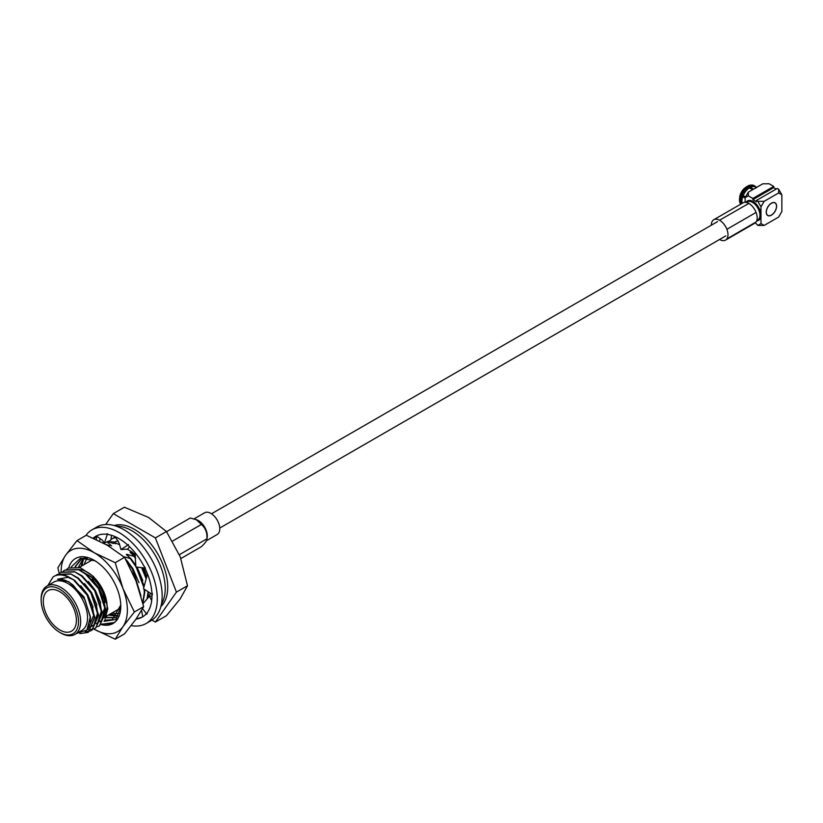 <?xml version="1.0" encoding="UTF-8"?>
<svg xmlns="http://www.w3.org/2000/svg" width="823" height="823" viewBox="0 0 823 823"><rect width="100%" height="100%" fill="white"/><g stroke="black" fill="none" stroke-linecap="round" stroke-linejoin="round"><path stroke-width="1.23" d="M719.59 239.472A11.769 6.79 -120 0 0 719.672 239.524A11.769 6.79 -120 0 0 725.547 240.1A11.769 6.79 -120 0 0 725.547 226.51A11.769 6.79 -120 0 0 713.788 219.72A11.769 6.79 -120 0 0 711.35 225.193M725.547 240.1L754.753 223.239A11.769 6.79 -120 0 0 755.977 222.159M726.843 238.917L756.121 221.953A11.769 6.79 -120 0 0 756.121 212.529L756.028 212.283A11.769 6.79 -120 0 0 748.961 203.497L748.776 203.384A11.769 6.79 -120 0 0 742.984 202.859L713.788 219.72M741.461 195.823A9.886 5.71 -60 0 1 741.862 194.722M776.202 189.074L773.723 187.644L773.723 186.42L769.176 183.786L762.808 183.786L748.313 192.16L745.134 197.674L740.278 195.442A11.172 6.45 120 0 0 740.186 203.23A11.172 6.45 120 0 0 740.278 203.394L740.731 204.299M740.278 195.442L740.731 195.936A11.759 6.79 120 0 0 740.638 204.125A11.759 6.79 120 0 0 740.679 204.197M752.685 189.629L746.811 186.554A11.172 6.45 120 0 0 740.854 193.961L745.525 196.985M747.613 186.574A11.759 6.79 120 0 0 741.338 194.372M747.963 186.749L747.963 185.885A11.172 6.45 120 0 1 750.638 185.124L751.646 185.072A11.759 6.79 120 0 0 748.827 185.864L747.963 185.885M756.399 187.86L755.895 186.903A11.759 6.79 120 0 0 754.876 186.06L754.105 185.607A11.759 6.79 120 0 0 751.646 185.072M745.134 197.932L741.523 196.327A11.759 6.79 120 0 0 741.132 203.929M741.523 196.327L740.731 195.936L741.79 196.028M748.426 186.986A11.759 6.79 120 0 0 742.089 194.876M754.876 186.06A11.759 6.79 120 0 0 749.558 186.337L748.827 185.864L748.395 187.047M748.827 187.284L751.666 189.115M742.737 196.769A11.172 6.45 120 0 0 742.161 203.343M749.311 187.911A11.172 6.45 120 0 0 743.251 195.452M749.558 186.337L753.333 189.259M756.296 187.551L755.411 187.047A11.172 6.45 120 0 0 750.339 187.325M778.671 189.269L778.671 192.942L781.85 194.784L778.671 189.269L777.262 188.457L756.399 200.503L757.808 201.316L760.987 206.83L764.166 201.316L757.808 201.316M771.418 215.173A7.335 4.228 -60 0 1 766.234 212.18A7.335 4.228 -60 0 1 771.418 203.199A7.335 4.228 -60 0 1 776.603 206.192A7.335 4.228 -60 0 1 771.418 215.173M760.987 206.83L760.987 223.599L764.166 225.43L778.671 217.056L781.85 211.552L781.85 194.784M755.37 222.807L757.808 225.43L760.987 223.599M748.313 192.16L748.313 195.833L745.134 197.674L745.134 202.304M748.313 195.833L752.86 198.456L773.723 186.42M773.723 187.644L752.86 199.68L752.86 198.456M752.86 199.68L756.399 201.728L756.399 200.503M764.166 201.316L778.671 192.942M764.166 225.43L757.808 225.43M748.868 203.384L719.539 220.225M756.121 212.406L726.976 229.236M775.924 203.847A7.191 4.156 120 0 0 775.019 202.952A7.191 4.156 120 0 0 767.818 207.108A7.191 4.156 120 0 0 767.818 215.42A7.191 4.156 120 0 0 774.433 212.18A7.191 4.156 120 0 0 775.924 203.847M180.895 558.529L201.378 546.698C205.472 542.779 207.324 540.135 206.943 538.787L207.231 537.275A12.551 7.253 -120 0 0 197.263 520.013L190.247 518.017L166.565 531.689M179.393 554.681L206.943 538.787C207.345 532.728 205.483 527.944 201.378 524.436L196.172 519.55M206.563 540.649L217.169 534.518A12.551 7.253 -120 0 0 217.169 520.023A12.551 7.253 -120 0 0 204.618 512.78L194.125 518.829M172.604 541.05L201.378 524.436M140.507 594.34L132.287 569.032L126.752 561.224L127.226 560.947L132.76 568.755L140.99 596.027M122.987 556.471L131.011 558.766L135.846 565.432M136.916 567.191L144.159 586.264M144.601 589.412L144.776 592.416L142.852 603.156M103.636 591.531L103.276 590.976M102.875 542.789L104.037 542.306M130.538 559.033L135.898 566.553M136.207 567.078L143.84 587.457M144.056 589.062L144.303 592.694L142.729 602.621M102.947 542.82L104.089 542.398M131.011 558.766L126.3 554.558L126.773 554.28L134.797 556.574L135.497 557.428M142.328 567.942L146.432 577.89M134.324 556.852L135.538 558.354M141.721 567.973L146.175 578.857M148.099 591.706L147.019 598.979M147.245 598.722A37.477 21.635 -120 0 0 148.407 591.912M134.797 556.574L130.085 552.367L133.151 553.046L132.462 552.202A34.484 19.906 60 0 1 135.404 555.402M133.151 553.046L135.414 555.576M143.346 567.829L146.761 576.686A34.484 19.906 60 0 0 143.418 567.839M76.539 633.463L86.929 630.006L90.263 617.096L85.036 599.833L73.175 585.246C67.62 580.647 62.404 578.641 57.517 579.217L67.98 577.314L74.533 580.236L87.588 594.834L94.861 617.415L88.298 632.29M57.404 574.403L70.696 573.868L77.846 578.322L90.9 592.92L98.174 615.501L91.847 630.243L90.108 631.046M74.06 580.513L87.115 595.111L94.388 617.692L88.061 632.434L79.81 633.607M55.583 575.627L57.168 574.536L70.222 574.145M77.846 578.322L78.319 578.055L91.374 592.653L98.647 615.234L92.083 630.109M61.19 572.222L74.482 571.687L81.631 576.141L94.686 590.739L101.959 613.32L95.643 628.062L93.894 628.854M89.841 631.138L85.211 631.632M59.369 573.446L60.953 572.355L74.008 571.954M81.631 576.141L82.105 575.863L95.159 590.461L102.433 613.042L95.869 627.918M64.976 570.03L78.267 569.495L85.417 573.95L98.472 588.548L105.745 611.139L99.429 625.871L97.68 626.673M93.627 628.947L91.672 629.379M91.374 629.42L87.505 629.256M63.155 571.255L64.739 570.164L77.794 569.773M85.417 573.95L85.89 573.682L98.945 588.28L106.218 610.861L99.655 625.737M66.941 569.074L68.35 568.086L80.253 567.613L93.565 576.594L103.924 592.056L107.772 608.681L105.097 618.896M104.768 594.35L103.081 591.984M98.307 583.456L97.268 581.017M109.809 545.752L105.838 544.394M125.394 558.817L132.915 568.672L138.994 582.684M103.976 592.334L103.122 591.058M113.595 543.561L107.443 541.524M126.773 554.28L135.826 565.092M137.143 567.232L142.78 580.503M130.559 552.099L135.486 557.264M142.492 567.891L146.443 577.869M118.039 615.882L110.591 613.804M127.226 560.947L125.837 559.599M106.969 541.801L111.681 545.999M109.13 542.048L113.101 541.832L115.467 543.818M87.608 558.056A32.375 18.692 -120 0 0 84.296 564.496M112.226 612.857A32.375 18.692 -120 0 0 118.934 613.31M85.87 557.727L85.52 558.982L86.22 557.84M83.339 559.331A37.477 21.635 -120 0 0 82.321 565.638M127.143 549.126L132.462 552.202M113.101 541.832L119.623 544.785M74.862 634.43L81.765 630.449A27.931 16.121 -120 0 0 87.547 617.662A27.931 16.121 -120 0 0 75.356 589.566A27.931 16.121 -120 0 0 53.834 582.077L46.932 586.069A27.931 16.121 60 0 1 68.453 593.548A27.931 16.121 60 0 1 80.644 621.653A27.931 16.121 60 0 1 74.862 634.43A27.931 16.121 60 0 1 60.892 633.052L59.832 632.434A26.429 15.256 -120 0 0 78.524 621.653A26.429 15.256 -120 0 0 59.832 589.289A26.429 15.256 -120 0 0 41.15 600.07A26.429 15.256 -120 0 0 59.832 632.434M47.816 585.554L53.063 576.944C56.787 574.433 61.396 574.135 66.91 576.059L66.509 576.295A32.797 18.929 -120 0 0 53.824 576.47A32.797 18.929 -120 0 0 53.063 576.944M67.98 577.314L66.509 576.295M106.198 612.61A27.931 16.121 -120 0 0 107.083 606.386A27.931 16.121 -120 0 0 78.257 569.495M101.949 618.762A27.931 16.121 -120 0 0 103.544 617.363M104.326 616.406A27.931 16.121 -120 0 0 105.653 614.071M105.653 524.518L113.317 513.614L124.376 507.225L148.665 517.502L166.452 531.524L180.227 556.76L187.49 585.75L180.227 598.835L166.452 615.676L155.393 622.065L151.977 620.089M96.229 537.923L97.186 536.565M113.317 513.614L155.393 537.903L176.431 592.128L187.49 585.75M176.431 592.128L155.393 622.065M155.393 537.903L166.452 531.524M160.886 606.52A47.189 27.241 -120 0 0 167.727 587.097A47.189 27.241 -120 0 0 149.158 541.853A47.189 27.241 -120 0 0 114.119 525.527M41.15 600.07L41.15 598.846A27.931 16.121 60 0 1 46.932 586.069M92.67 559.661A27.931 16.121 -120 0 0 92.485 559.763L79.378 567.335M105.725 616.612L120.415 608.135A27.931 16.121 -120 0 0 120.467 608.104M118.296 541.071A32.375 18.692 -120 0 0 114.243 542.12M147.656 597.251A32.375 18.692 -120 0 0 150.558 593.321M115.868 537.614A36.294 20.956 -120 0 0 111.455 539.147A36.294 20.956 -120 0 0 110.889 539.497M108.934 541.081A36.294 20.956 -120 0 0 108.276 541.781M115.415 537.038A36.294 20.956 -120 0 0 113.697 537.851L111.455 539.147M161.411 604.216A47.189 27.241 -120 0 0 165.217 588.548A47.189 27.241 -120 0 0 116.382 526.216M100.241 538.705A47.189 27.241 -120 0 0 99.521 541.081M76.405 620.429A23.425 13.528 -120 0 0 66.179 596.85A23.425 13.528 -120 0 0 48.125 590.575A23.425 13.528 -120 0 0 48.125 617.62A23.425 13.528 -120 0 0 71.55 631.148A23.425 13.528 -120 0 0 76.405 620.429M104.953 605.666A23.425 13.528 60 0 1 102.422 612.693M101.28 613.855A23.425 13.528 60 0 1 100.169 614.627M86.734 574.32A23.425 13.528 60 0 1 88.462 575.205A23.425 13.528 60 0 1 104.974 602.354M105.025 602.549L105.025 601.448A20.431 11.8 -120 0 0 90.581 576.429L88.462 575.205M74.533 580.236L66.91 576.059M78.319 578.055L70.696 573.868M82.105 575.863L74.482 571.687M85.89 573.682L78.267 569.495M92.618 607.323L93.812 615.182L88.051 628.422M96.404 605.142L97.598 612.991L94.017 624.564M92.001 626.138L90.242 626.92M89.974 627.003L88.647 627.291M100.19 602.95L101.394 610.81L97.803 622.373M103.976 600.769L105.179 608.619L101.589 620.192M101.044 620.717L99.573 621.766L100.992 620.871M57.517 579.217L68.823 581.738L83.956 596.932L90.499 617.096L90.108 622.106M80.767 585.791L87.742 594.751L93.092 607.055M84.553 583.61L91.528 592.56L96.877 604.864M98.081 613.752L93.945 624.811M93.421 625.233L90.448 626.725M90.18 626.807L88.75 627.064M88.339 581.419L95.314 590.379L100.663 602.683M101.867 611.561L97.731 622.63M97.207 623.052L96.26 623.68M92.125 579.238L99.099 588.188L104.449 600.492M105.653 609.38L101.517 620.439M115.241 562.706L94.244 552.737L76.992 540.618L86.292 535.248L107.288 545.217L124.551 557.336L115.241 562.706L122.936 588.435A46.849 27.046 -120 0 0 94.244 552.737A46.849 27.046 60 0 0 65.562 555.309L57.867 567.829L59.225 573.497M76.992 540.618L65.562 555.309A46.849 27.046 -120 0 0 61.128 572.252M93.771 628.967A46.849 27.046 -120 0 0 94.244 629.245L115.241 639.214L124.551 633.833L135.98 619.153L143.675 606.623L135.98 580.904L124.551 557.336M115.241 639.214L122.936 626.684L134.365 612.003L143.675 606.623M134.365 612.003L122.936 588.435A46.849 27.046 -120 0 1 122.936 626.684A46.849 27.046 -120 0 1 94.244 629.245M68.71 567.891A37.539 21.676 60 0 1 94.244 560.35A37.539 21.676 60 0 1 120.714 603.989A37.539 21.676 60 0 1 120.786 606.314A37.539 21.676 60 0 1 101.311 624.616M101.98 624.009L112.113 623.834M103.996 621.355L116.105 619.452L120.786 606.304A37.477 21.635 60 0 1 114.376 622.527L101.785 624.204M104.603 620.151L112.237 619.729L120.765 605.018M95.036 560.813L80.541 558.169L71.262 566.944M108.903 614.781L117.298 616.005M83.37 558.303L78.524 567.098M106.013 617.291L115.765 617.641M81.354 559.177L75.531 566.625M104.531 620.305L112.237 619.729M108.43 615.048L117.113 616.232M105.817 617.662L115.57 617.806M85.561 557.778L81.117 559.311L75.171 566.605M81.055 566.368L84.131 558.076M115.117 536.647L119.191 543.252L120.981 549.569L127.76 549.085L129.561 546.709M120.981 549.569L128.522 544.61M134.931 552.531L135.918 567.026L145.362 568.055L143.644 565.596A46.602 26.902 -120 0 0 107.484 534.384L107.535 533.767L105.797 534.199A46.602 26.902 -120 0 0 95.725 536.329A46.602 26.902 -120 0 0 93.205 538.139M148.13 575.627L147.111 575.39L143.5 588.702L152.471 594.576L151.823 591.85A46.602 26.902 -120 0 0 144.869 568.004M142.595 608.639L146.803 614.277L147.471 612.322A46.602 26.902 -120 0 0 151.957 594.247M136.011 619.102A46.602 26.902 -120 0 0 142.328 617.044A46.602 26.902 -120 0 0 146.371 613.701M136.052 619.04L142.06 617.178M131.207 625.593A54.092 31.233 -120 0 0 146.072 623.536A54.092 31.233 -120 0 0 157.203 601.531A54.092 31.233 -120 0 0 134.777 545.526A54.092 31.233 -120 0 0 91.981 529.837A54.092 31.233 -120 0 0 85.901 535.475M81.549 563.889A54.092 31.233 -120 0 0 81.899 565.874M109.829 614.246A54.092 31.233 -120 0 0 111.455 615.604M146.072 623.536L150.948 620.717A54.092 31.233 -120 0 0 162.08 598.712A54.092 31.233 -120 0 0 139.653 542.717A54.092 31.233 -120 0 0 96.857 527.018L91.981 529.837M96.96 536.411A46.602 26.902 -120 0 0 96.126 537.368M96.538 539.651L96.085 537.11L93.873 538.437M107.535 533.767L104.398 542.985L102.33 540.166L96.363 535.989M104.398 542.985L110.755 540.32L111.568 535.32M141.577 610.419L142.739 616.797M151.977 596.284L149.385 596.191L151.689 600.574M149.385 596.191L142.996 603.743M147.111 575.39L148.233 575.905M135.918 567.026L142.852 567.777M745.638 187.428A8.899 5.133 120 0 0 739.682 197.746M745.545 187.51A9.197 5.308 120 0 0 739.702 197.613M747.963 186.368A9.197 5.308 120 0 0 747.325 186.564M746.019 202.376A11.203 6.471 60 0 1 753.055 201.481A11.203 6.471 60 0 1 760.761 212.92A11.203 6.471 60 0 1 756.687 220.862M756.8 220.543L757.757 219.998A10.452 6.039 -120 0 0 759.362 211.614A10.452 6.039 -120 0 0 752.531 202.396A10.452 6.039 -120 0 0 747.305 201.882L746.348 202.437M219.751 528.057L725.824 235.882M211.511 513.778L717.574 221.603M739.589 198.364L746.132 187.037M747.15 186.554L747.963 186.317M740.186 203.23L740.638 204.125M105.251 616.89L103.626 617.826M103.153 618.094L101.939 618.803"/></g></svg>
